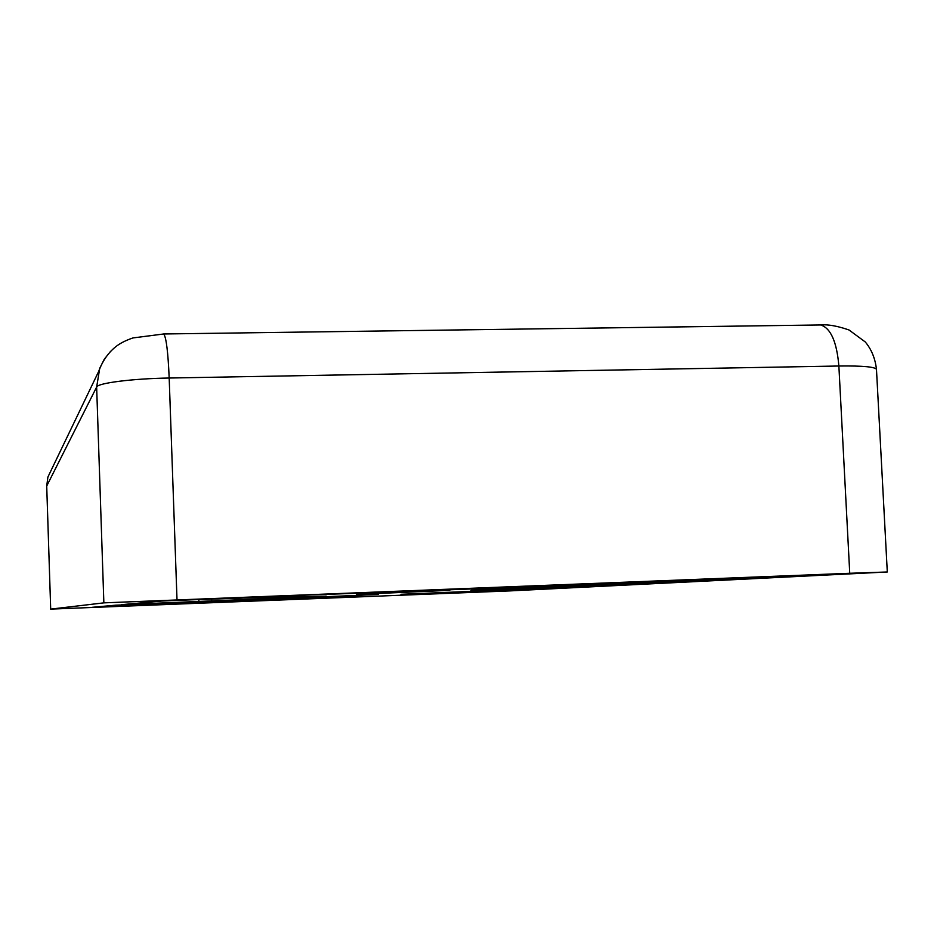 <?xml version="1.0" encoding="UTF-8"?>
<svg xmlns="http://www.w3.org/2000/svg" width="934" height="934" viewBox="0 0 934 934"><rect width="100%" height="100%" fill="white"/><g stroke="black" fill="none" stroke-linecap="round" stroke-linejoin="round"><path stroke-width="1.4" d="M378.433 594.456L307.391 597.503L378.433 594.456M449.814 590.335L356.695 594.386L449.814 590.335M327.519 597.386L261.31 600.2L327.519 597.386M557.388 585.77L249.647 597.235L735.665 578.064L575.134 585.069L557.388 585.77L557.353 585.058M476.83 592.098L400.978 594.281L591.852 586.354L476.83 592.098M101.269 606.983L92.046 607.322L115.804 605.174L276.137 599.208L101.269 606.983M359.987 596.581L136.633 605.687L359.987 596.581M849.742 573.278L103.861 602.862L50.669 609.12L509.894 590.907L887.3 571.982L849.742 573.278L838.872 366.011C836.782 341.751 830.711 328.067 820.636 324.962L818.079 324.997M189.847 599.885L301.962 596.067L260.224 598.227L326.211 596.125L121.548 604.66L161.757 601.041L189.847 599.885M608.828 583.96L787.549 576.418L601.227 585.758L471.005 590.428L608.828 583.96M471.051 591.327L471.086 592.319M163.123 333.975L163.742 333.975C166.252 337.396 168.062 352.083 169.182 378.025L838.872 366.011C862.771 365.719 875.31 366.864 876.477 369.444L887.3 571.982M51.674 469.183L47.903 477.052L46.735 485.972L96.646 387.05L99.74 368.265L104.293 359.205L110.632 351.301M177.005 599.663L169.182 378.025C132.581 378.585 97.673 383.033 96.646 387.05L103.861 602.862M46.712 486.054L50.693 609.12L46.712 486.054L47.903 477.052L98.654 371.475C102.483 361.096 108.087 352.924 115.442 346.981C119.54 343.56 125.366 340.536 132.943 337.933L163.742 333.975L820.636 324.962C827.804 324.261 837.261 325.931 849.018 329.982L865.258 341.949C871.515 349.386 875.251 358.551 876.477 369.444M488.213 591.619L488.167 590.58M132.967 604.251L132.943 603.633M198.825 599.581L198.895 601.648M211.644 599.138L211.714 601.111M540.319 588.163L540.284 587.474M601.181 584.637L601.227 585.758M616.055 585.128L615.985 583.657M359.94 592.81L359.975 593.522M377.243 592.133L377.266 592.856M575.134 585.069L575.111 584.369M108.332 606.691L108.297 605.851M260.201 597.48L260.224 598.227M531.855 587.836L531.878 588.443M188.995 602.243L189.03 603.084"/></g></svg>

